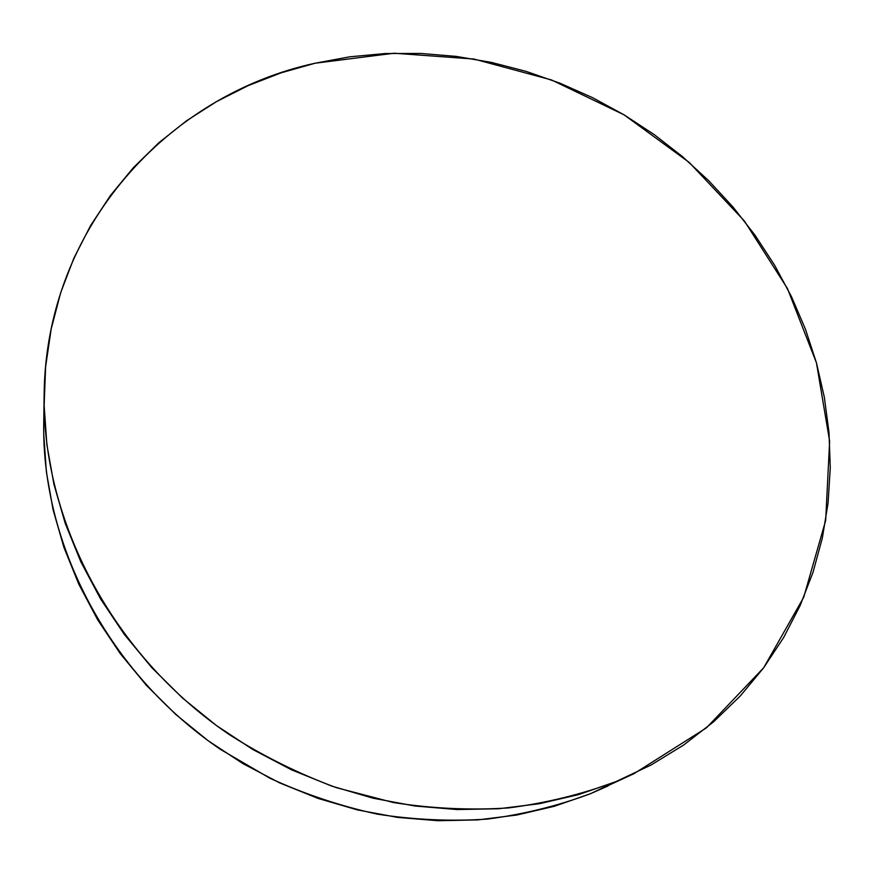 <?xml version="1.0" encoding="UTF-8"?>
<svg xmlns="http://www.w3.org/2000/svg" width="874" height="874" viewBox="0 0 874 874"><rect width="100%" height="100%" fill="white"/><g stroke="black" fill="none" stroke-linecap="round" stroke-linejoin="round"><path stroke-width="1.31" d="M44.126 395.135L43.733 423.77C41.821 544.644 108.835 673.537 220.445 749.389L269.935 778.242C304.72 794.149 340.532 806.123 377.371 814.153C414.396 819.856 451.104 821.505 487.495 819.08C523.318 814.382 557.612 805.948 590.354 793.756L633.869 773.73L590.354 793.756L615.886 781.651C581.811 794.313 546.086 803.064 508.712 807.904C470.736 810.384 432.379 808.614 393.65 802.594L336.403 787.682C298.963 773.861 263.271 756.174 229.327 734.63C112.331 655.15 42.105 520.38 44.126 394.764C45.688 226.792 168.332 95.058 315.088 63.223L394.098 53.227L473.905 59.039L551.494 79.938L624.102 114.855L689.193 162.411L744.364 220.958L787.452 288.529L816.447 362.83L829.634 441.195L825.668 520.511L803.709 597.313L763.668 667.78L706.389 727.889L633.869 773.73M315.088 63.223L281.067 72.837L248.129 85.641L216.577 101.592L186.741 120.634L158.915 142.691L133.405 167.644L110.55 195.328L90.612 225.558L73.908 258.103L60.677 292.703L51.173 329.039L45.612 366.774L44.137 405.525L46.901 444.866L53.948 484.371L65.299 523.559L80.911 561.96L100.663 599.094L124.359 634.458L151.77 667.616L182.579 698.097L216.413 725.518L252.848 749.521L291.435 769.786L331.661 786.065L373.023 798.191L414.986 806.025L457.015 809.543L498.595 808.756L539.247 803.741L578.479 794.641L615.886 781.651L651.075 765.001L683.708 744.987L713.501 721.891L740.202 696.065L763.625 667.834L783.628 637.561L800.114 605.595L813.028 572.284L822.347 537.991L828.071 503.031L830.267 467.743L829 432.433L824.357 397.386L816.458 362.885L805.435 329.181L791.418 296.537L774.582 265.172L755.081 235.303L733.1 207.116L708.814 180.82L682.43 156.577L654.123 134.541L624.123 114.865L592.638 97.702L559.873 83.161L526.061 71.362L491.45 62.415L456.272 56.406L420.776 53.434L385.237 53.543L349.917 56.788L315.088 63.223M43.744 434.116L46.377 471.949L53.106 509.881L63.944 547.474L78.846 584.28L97.691 619.841L120.295 653.676L146.45 685.38L175.838 714.506L208.11 740.693L242.885 763.592L279.713 782.918L318.136 798.443L357.652 809.969L397.757 817.419L437.972 820.719L477.794 819.899L516.753 815.038L554.411 806.265L590.354 793.756L608.064 785.944"/></g></svg>
